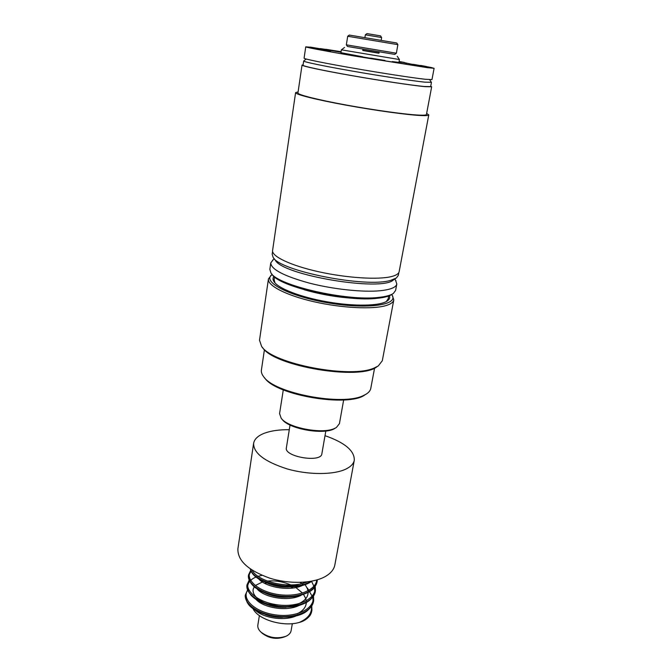 <?xml version="1.0" encoding="UTF-8"?>
<svg xmlns="http://www.w3.org/2000/svg" width="672" height="672" viewBox="0 0 672 672"><rect width="100%" height="100%" fill="white"/><g stroke="black" fill="none" stroke-linecap="round" stroke-linejoin="round"><path stroke-width="1.01" d="M250.387 569.041C253.386 583.019 294.395 592.628 311.363 581.263M311.086 581.314C294.008 592.351 253.764 582.91 250.471 569.1M248.522 574.888L248.422 575.593C247.447 584.018 261.61 593.947 279.686 596.114C297.746 598.382 314.765 592.082 316.974 582.305L317.184 581.238M317.318 579.827L317.142 581.482C315.554 591.587 298.309 598.298 279.821 595.988C261.316 593.813 246.96 583.506 248.506 574.98L250.748 570.251M246.968 584.951L246.893 585.53C245.902 594.09 259.988 604.128 277.99 606.278C295.957 608.555 312.95 602.129 315.176 592.234L315.302 591.662M315.176 586.354L315.353 591.394C313.74 601.625 296.537 608.462 278.124 606.161C259.678 603.994 245.406 593.561 246.977 584.892L249.144 580.18M290.707 586.984L288.977 586.354M245.423 594.98L245.372 595.417C244.398 604.111 258.426 614.242 276.343 616.375C294.244 618.626 311.161 612.091 313.412 602.062L313.589 601.18M313.446 596.232L313.58 601.222C311.934 611.587 294.781 618.542 276.427 616.258C258.065 614.082 243.877 603.54 245.456 594.737L247.548 590.058M266.708 582.918L268.262 582.859M289.346 586.354L290.976 586.958M289.288 429.702C279.493 429.584 271.295 430.727 264.667 433.121C258.082 435.607 254.394 439.026 253.604 443.377C253.495 453.188 264.726 461.723 287.314 468.964C308.549 475.028 333.589 474.978 345.778 469.14C350.776 466.729 353.615 463.764 354.295 460.228C354.572 450.769 344.812 442.588 325.013 435.683M290.035 425.032L286.373 447.821C283.895 456.8 321.283 463.058 321.871 453.768L325.819 431.012M311.43 612.612L310.178 615.317M311.724 606.026L311.816 610.982L310.136 615.392C307.196 619.055 303.601 621.39 299.326 622.406C283.618 627.194 257.796 619.794 252.865 608.362M273.974 595.434L275.293 595.426M282.45 596.392L283.45 596.669M310.918 613.981L311.825 610.982M253.604 443.377L237.905 548.73C237.451 560.532 248.01 570.318 269.581 578.105C289.892 584.522 314.118 583.472 326.189 575.988C331.136 572.905 334.018 569.226 334.841 564.95L354.295 460.228M292.337 623.633L291.11 630.68C290.657 633.041 288.926 634.906 285.928 636.283C276.881 639.173 268.548 637.778 260.929 632.092C258.535 629.824 257.51 627.497 257.846 625.111L259.375 615.611M261.467 632.57L262.441 633.427C269.027 638.35 276.234 639.559 284.063 637.048L285.264 636.552M388.702 295.991L388.172 298.796L386.308 301.526M274.999 282.904L274.126 279.712L274.546 276.889M271.505 273.622L272.034 274.294C278.25 286.608 346.559 302.366 377.866 298.234C384.602 297.511 389.281 296.218 391.919 294.353L392.633 293.891M273.286 259.652L270.774 262.912C271.034 269.321 283.828 276.041 309.17 283.063C333.27 289.296 362.981 292.438 380.276 290.724C390.575 289.632 396.085 287.398 396.816 284.004L395.497 280.106M396.816 284.004L395.606 290.396L393.389 293.412C390.709 295.302 385.93 296.612 379.058 297.352C347.113 301.543 277.242 285.432 270.95 272.924L269.842 269.346L270.774 262.912M281.652 418.79L282.164 419.387C288.994 429.274 325.424 435.372 335.101 428.24L335.782 427.846M343.652 399.966L339.436 423.629L336.386 427.493L335.059 428.215C323.425 434.608 287.969 428.03 281.19 418.261L279.569 413.616L283.29 389.869M391.633 294.554L391.818 294.823C399.361 304.811 368.34 309.674 328.852 302.988C289.338 296.453 261.593 281.761 271.975 274.772L272.244 274.571M273.949 276.377C272.63 277.981 272.706 279.812 274.159 281.887C278.628 288.624 300.955 297.268 326.836 301.762C354.203 306.692 380.713 306.062 387.433 300.838C389.491 299.359 390.155 297.646 389.424 295.705M264.474 377.681L264.743 378C275.873 395.388 348.869 407.602 365.047 394.783L365.408 394.573M262.357 347.298L262.643 347.651C273.798 366.29 360.301 380.764 376.908 366.769L377.303 366.534M393.8 299.922L382.301 360.755L378.302 365.929L374.506 367.861C351.439 379.084 272.093 363.863 261.61 346.399L259.51 340.208L268.439 278.947C267.246 285.516 286.045 295.361 313.858 301.711C341.628 308.095 372.952 309.607 386.148 305.533C390.802 304.114 393.355 302.24 393.8 299.922L392.314 295.495M271.286 275.243L268.439 278.947M374.581 368.063L370.776 388.399C370.39 390.482 368.928 392.347 366.4 393.977L363.56 395.48C342.964 406.333 274.411 393.414 263.726 376.799C261.87 374.43 261.097 372.196 261.4 370.096L264.432 349.633M362.972 49.291L362.771 50.492L377.958 53.08L378.983 53.206L379.184 52.004M323.61 50.316L321.031 49.888L323.602 50.375M310.246 47.2L305.752 46.847C305.441 47.258 325.693 51.106 354.539 56.053L427.417 67.679L434.095 68.317L431.466 67.578M426.502 66.545L420.706 65.419M404.275 62.42L399.084 61.505M325.836 49.426L320.208 48.586M305.752 46.847L304.08 58.195C303.727 58.918 323.862 63.059 352.582 68.057C381.251 73.063 412.776 77.902 425.267 79.271L431.97 79.598L434.095 68.317M303.752 60.942L303.668 61.018C303.307 61.816 323.408 66.032 352.103 71.047C380.738 76.062 412.238 80.858 424.729 82.152L431.39 82.295M303.668 61.018L303.047 65.251C302.669 66.158 322.728 70.484 351.372 75.524C379.966 80.556 411.432 85.285 423.931 86.47L430.651 86.604L431.441 82.404L429.643 79.682M303.106 64.865L302.03 65.083C301.644 66.007 322.022 70.4 351.145 75.524C380.218 80.64 412.188 85.445 424.855 86.646L431.668 86.78L430.727 86.218M302.03 65.083L297.94 92.996C297.452 94.676 317.528 99.784 346.349 105.05C375.119 110.317 406.871 114.652 419.555 115.139C424.024 115.315 426.325 115.105 426.443 114.5L431.668 86.78M298.099 91.938L295.596 92.627C295.084 94.366 315.899 99.658 345.82 105.118C375.682 110.586 408.61 115.08 421.697 115.576C426.292 115.752 428.652 115.534 428.778 114.912L426.644 113.45M295.596 92.627L272.588 250.471C271.496 256.343 290.615 265.541 318.78 271.774C346.886 278.023 378.47 279.955 391.625 276.528C396.245 275.335 398.748 273.706 399.151 271.648L428.778 114.912M346.34 44.839L347.466 46.477L394.766 54.39L396.371 53.206L346.332 44.831L347.71 36.263L397.866 44.654L396.371 53.206M397.866 44.654L396.757 43L349.289 35.062L347.71 36.263M381.646 37.531L380.528 35.868L366.954 33.6L365.358 34.81L381.646 37.531L381.167 40.354M379.025 52.945L362.821 50.232M341.393 49.829L399.412 59.539L398.933 62.387L392.297 61.58M344.534 47.452L341.376 49.846L340.931 52.676L362.788 56.809M370.549 58.12L384.997 60.463M398.857 272.488L398.32 275.344L396.413 277.964L390.802 280.308C366.576 288.196 279.224 270.942 273.118 257.334L272.168 254.226L272.588 251.353M273.63 257.989L275.285 260.123C282.223 275.26 381.973 291.95 393.456 279.896L395.716 278.418M375.329 59.111L355.681 55.784M392.818 61.933L400.613 63.16L392.818 61.933M406.61 64.168L375.287 59.38M341.082 51.694L325.853 49.3L341.04 51.979M341.057 51.853L331.388 50.224L341.065 51.82M340.998 52.231L310.262 47.099L331.632 50.66L328.028 50.45M318.268 48.502L325.962 49.72L318.268 48.502M328.112 50.484L308.935 47.292M310.825 47.51L310.262 47.099M413.314 64.344L431.474 67.528L413.314 64.344M418.412 65.402L425.746 66.562L418.412 65.402M431.474 67.528L409.928 63.899M410.222 63.916L402.385 62.194M326.668 50.845L324.274 50.459L326.659 50.887M399.034 61.799L401.663 62.244L399.025 61.824M350.213 55.012L352.481 55.432L350.213 55.012M348.583 54.667L354.589 55.793L348.575 54.709M348.835 54.701L355.664 55.885L348.835 54.701M402.368 62.294L399.05 61.706L402.377 62.244M330.431 51.349L323.392 50.173L330.422 51.408M323.182 50.282L329.112 51.232L323.182 50.282M311.808 581.179C295.571 593.578 252.479 583.59 250.656 569.226M316.537 580.062C317.26 591.864 296.856 599.962 276.15 596.14C255.368 592.528 243.398 579.146 251.471 571.217M311.489 581.238L314.395 587.202M314.412 587.278L314.706 591.326M311.455 598.45C303.097 608.336 277.444 609.949 261.089 602.196C244.524 594.619 243.331 581.473 257.023 576.685M258.149 576.299L262.021 575.333M300.023 582.414L303.265 584.564M307.079 587.815L307.566 588.311M307.616 588.37L312.682 597.181M312.707 597.282C313.555 601.348 312.522 605.069 309.599 608.446M308.574 609.504C295.714 623.44 253.058 616.77 247.01 601.768M246.574 600.802L246.095 594.896M269.573 584.119L272.756 584.228M284.508 586.169L287.725 587.135M307.188 581.893C289.926 589.554 257.88 581.843 252.134 570.2M316.772 579.986C315.655 590.965 295.831 597.862 276.251 594.208C256.603 590.722 244.6 578.449 250.841 570.469M314.975 586.656C317.083 598.601 298.343 607.757 277.502 604.842C256.612 602.146 242.752 589.008 249.236 580.423M313.219 596.568C315.168 608.605 296.52 617.828 275.848 614.939C255.125 612.259 241.315 599.071 247.649 590.318M311.489 606.388C312.06 613.259 308.003 618.601 299.326 622.406M303.29 585.035C290.808 591.805 265.751 587.555 258.527 578.718M301.056 595.333C288.624 601.801 264.659 597.752 257.258 589.1M300.619 604.624L298.889 605.531M298.796 605.573C286.457 611.713 263.609 607.858 256.032 599.449M264.524 583.237L268.002 582.767M291.077 586.95L293.21 587.992M296.512 615.745C284.273 621.558 262.508 617.87 254.806 609.706M297.973 585.715C286.801 588.269 276.167 587.227 266.07 582.607M295.361 596.056C285.037 598.273 275.125 597.349 265.633 593.292M286.054 607.261C278.603 607.622 271.698 606.514 265.348 603.918M282.467 617.324C276.419 617.417 270.74 616.493 265.423 614.561M303.156 582.263L303.853 582.985M304.861 584.17L307.39 588.588M307.482 588.865L307.961 590.856M308.07 592.234C308.456 601.91 292.757 608.731 276.368 606.27C259.93 603.968 249.262 593.712 254.335 586.942M255.906 585.236L262.458 581.994M264.172 581.582L264.928 581.431M267.355 581.078C275.125 580.339 282.971 581.633 290.892 584.959M295.831 587.538L302.358 592.914M303.408 594.199L305.693 598.424M305.794 598.727L306.256 600.869M306.323 602.582C305.987 607.286 302.912 611.033 297.091 613.796M304.114 289.716C321.266 294.638 338.747 297.562 356.563 298.494M250.295 568.974C251.076 571.729 253.084 574.442 256.326 577.122L262.987 581.238L279.233 586.135L302.056 585.371L312.026 581.137M248.422 575.593C248.506 579.886 250.648 583.808 254.848 587.362L260.644 591.083L275.016 595.93L289.355 597.072L296.604 596.341C314.572 591.696 314.563 587.37 316.974 582.305M246.893 585.53L247.682 590.402L251.429 595.778L262.618 602.876L283.332 607.228L298.931 605.539L305.617 602.96C309.338 600.953 312.396 597.794 314.798 593.502L315.176 592.234M245.372 595.417C244.835 595.568 245.448 597.904 247.212 602.414C249.287 605.598 252.42 608.395 256.637 610.798C265.658 615.107 276.528 617.19 289.254 617.047C295.403 616.098 300.342 614.687 304.08 612.814C309.07 609.857 312.178 606.27 313.412 602.062M311.934 610.21L311.758 605.968M313.69 600.508L313.48 596.182M315.462 590.654L315.218 586.295M274.344 258.913L272.639 260.114M394.741 279.056L395.968 280.753M386.711 301.3L387.433 300.838M274.697 282.559L274.159 281.887M271.975 274.772L270.598 275.73M391.818 294.823L392.809 296.184M306.256 59.035L303.668 61.001M364.896 37.632L365.358 34.81M397.219 56.272L399.428 59.556"/></g></svg>
